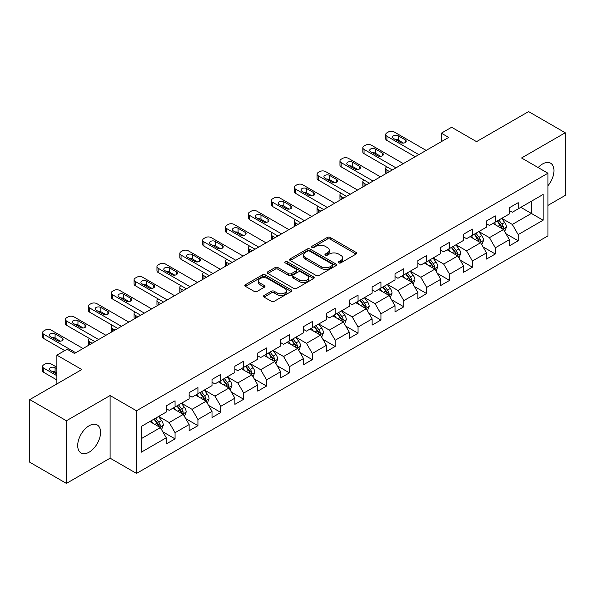<?xml version="1.0" encoding="UTF-8"?>
<svg xmlns="http://www.w3.org/2000/svg" width="595" height="595" viewBox="0 0 595 595"><rect width="100%" height="100%" fill="white"/><g stroke="black" fill="none" stroke-linecap="round" stroke-linejoin="round"><path stroke-width="0.89" d="M338.748 262.901A1.428 0.826 0 0 0 340.757 262.901L356.055 254.072A2.038 1.175 0 0 0 356.65 253.239A2.038 1.175 0 0 0 356.055 252.406L330.143 237.45A2.038 1.175 0 0 0 327.265 237.45L311.973 246.278A1.428 0.826 0 0 0 311.557 246.858A1.428 0.826 0 0 0 311.973 247.446A1.428 0.826 0 0 0 313.989 247.446L315.967 246.3A6.515 3.763 0 0 1 325.182 246.3L327.339 247.55A6.515 3.763 0 0 1 329.243 250.205A6.515 3.763 0 0 1 327.339 252.868L325.361 254.005A1.428 0.826 0 0 0 324.944 254.593A1.428 0.826 0 0 0 325.361 255.173A1.428 0.826 0 0 0 327.376 255.173L329.355 254.028A6.515 3.763 0 0 1 338.562 254.028L340.727 255.277A6.515 3.763 0 0 1 342.631 257.933A6.515 3.763 0 0 1 340.727 260.595L338.748 261.733A1.428 0.826 0 0 0 338.324 262.321A1.428 0.826 0 0 0 338.748 262.901L338.748 261.733M89.138 452.17A16.177 9.341 120 0 0 99.7 437.913A16.177 9.341 120 0 0 97.223 424.956A16.177 9.341 120 0 0 89.138 425.752A16.177 9.341 120 0 0 78.57 440.01A16.177 9.341 120 0 0 81.046 452.974A16.177 9.341 120 0 0 89.138 452.17M547.95 185.7A16.177 9.341 120 0 0 550.613 163.194A16.177 9.341 120 0 0 542.521 163.997A16.177 9.341 120 0 0 538.125 167.552M264.083 295.455A2.038 1.175 0 0 0 263.488 296.28A2.038 1.175 0 0 0 264.083 297.113L271.35 301.308A2.038 1.175 0 0 0 274.228 301.308L291.215 291.505A2.038 1.175 0 0 0 291.81 290.672A2.038 1.175 0 0 0 291.215 289.847L265.303 274.883A2.038 1.175 0 0 0 262.425 274.883L245.445 284.693A2.038 1.175 0 0 0 244.85 285.526A2.038 1.175 0 0 0 245.445 286.351L254.221 291.424A2.038 1.175 0 0 0 257.1 291.424L264.366 287.229A2.038 1.175 0 0 0 264.968 286.396A2.038 1.175 0 0 0 264.366 285.563L260.015 283.049A5.444 3.146 0 0 1 258.423 280.825A5.444 3.146 0 0 1 261.785 277.925A5.444 3.146 0 0 1 267.713 278.601L284.774 288.449A5.444 3.146 0 0 1 286.366 290.672A5.444 3.146 0 0 1 283.004 293.58A5.444 3.146 0 0 1 277.069 292.896L274.228 291.252A2.038 1.175 0 0 0 271.35 291.252L264.083 295.455L264.083 297.113M547.95 205.394L565.25 195.405L565.25 132.759L528.591 111.592L476.536 141.647L451.612 127.256L441.349 133.183L448.675 137.415L74.472 353.46L67.138 349.228L56.875 355.148L56.875 383.931M66.409 420.762L66.409 483.408L110.105 458.18L110.105 395.534L66.409 420.762L29.75 399.595L81.805 369.54L56.875 355.148M110.105 395.534L136.5 410.773L547.95 173.219L547.95 235.873L136.5 473.419L136.5 410.773M565.25 132.759L521.555 157.987L547.95 173.219M316.109 275.47A2.038 1.175 0 0 0 318.987 275.47L335.974 265.66A2.038 1.175 0 0 0 336.569 264.834A2.038 1.175 0 0 0 335.974 264.001L310.069 249.045A2.038 1.175 0 0 0 307.191 249.045L290.204 258.847A2.038 1.175 0 0 0 289.609 259.68A2.038 1.175 0 0 0 290.204 260.513L316.109 275.47M285.808 263.206A1.428 0.826 0 0 1 287.251 263.407L287.251 261.718L313.595 276.92A2.038 1.175 0 0 1 314.19 277.753A2.038 1.175 0 0 1 313.595 278.586L296.608 288.389A2.038 1.175 0 0 1 293.729 288.389L267.824 273.432L267.824 271.766A2.038 1.175 0 0 0 267.229 272.599A2.038 1.175 0 0 0 267.824 273.432M267.824 271.766L275.091 267.572A2.038 1.175 0 0 1 277.969 267.572L288.478 273.641A2.038 1.175 0 0 0 291.357 273.641L296.176 270.859A2.038 1.175 0 0 0 296.771 270.026A2.038 1.175 0 0 0 296.176 269.193L285.236 262.878A1.428 0.826 0 0 1 284.819 262.298A1.428 0.826 0 0 1 285.704 261.54A1.428 0.826 0 0 1 287.251 261.718M66.409 483.408L29.75 462.241L29.75 399.595M162.822 431.806L175.064 438.879L175.064 432.699L189.136 424.57L189.136 430.75L197.934 425.67L197.934 419.49L212.013 411.361L212.013 417.541L220.812 412.461L220.812 406.288L234.891 398.159L234.891 404.34L243.69 399.26L243.69 393.079L257.761 384.95L257.761 391.131L266.56 386.051L266.56 379.87L280.639 371.741L280.639 377.922L289.438 372.842L289.438 366.669L303.51 358.54L303.51 364.72L312.308 359.64L312.308 353.46L326.387 345.331L326.387 351.511L335.186 346.431L335.186 340.251L349.258 332.122L349.258 338.302L358.056 333.222L358.056 327.049L372.135 318.92L372.135 325.101L380.934 320.021L380.934 313.84L395.013 305.711L395.013 311.892L403.812 306.812L403.812 300.631L417.883 292.502L417.883 298.683L426.682 293.603L426.682 287.43L440.761 279.3L440.761 285.481L449.56 280.401L449.56 274.221L463.631 266.091L463.631 272.272L472.43 267.192L472.43 261.012L486.509 252.882L486.509 259.063L495.308 253.983L495.308 247.81L509.38 239.681L509.38 245.861L518.178 240.782L518.178 234.601L543.109 220.209L543.109 194.468L531.38 201.244L531.38 213.434L543.109 220.209M175.064 438.879L166.265 443.959L166.265 437.779L141.335 452.17L141.335 426.429L166.265 412.038L166.265 405.864L175.064 400.785L175.064 406.965L189.136 398.836L189.136 392.655L197.934 387.576L197.934 393.756L212.013 385.627L212.013 379.446L220.812 374.367L220.812 380.547L234.891 372.418L234.891 366.245L243.69 361.165L243.69 367.346L257.761 359.216L257.761 353.036L266.56 347.956L266.56 354.137L280.639 346.007L280.639 339.827L289.438 334.747L289.438 340.928L303.51 332.798L303.51 326.625L312.308 321.545L312.308 327.726L326.387 319.597L326.387 313.416L335.186 308.336L335.186 314.517L349.258 306.388L349.258 300.207L358.056 295.127L358.056 301.308L372.135 293.179L372.135 287.006L380.934 281.926L380.934 288.106L395.013 279.977L395.013 273.797L403.812 268.717L403.812 274.897L417.883 266.768L417.883 260.588L426.682 255.508L426.682 261.688L440.761 253.559L440.761 247.386L449.56 242.306L449.56 248.487L463.631 240.358L463.631 234.177L472.43 229.097L472.43 235.278L486.509 227.149L486.509 220.968L495.308 215.888L495.308 222.069L509.38 213.94L509.38 207.767L518.178 202.687L518.178 208.867L543.109 194.468M172.714 408.319L183.275 414.41L169.196 422.539L158.642 416.44M166.265 408.653L169.196 410.349L175.064 406.965M169.196 422.539L175.064 432.699M183.275 414.41L189.136 424.57M195.591 395.11L206.145 401.209L192.073 409.33L181.512 403.239M189.136 395.452L192.073 397.14L197.934 393.756M192.073 409.33L197.934 419.49M206.145 401.209L212.013 411.361M218.462 381.901L229.023 387.999L214.944 396.129L204.39 390.03M212.013 382.243L214.944 383.939L220.812 380.547M214.944 396.129L220.812 406.288M229.023 387.999L234.891 398.159M241.339 368.699L251.901 374.791L237.821 382.92L227.26 376.821M234.891 369.034L237.821 370.73L243.69 367.346M237.821 382.92L243.69 393.079M251.901 374.791L257.761 384.95M264.217 355.49L274.771 361.589L260.692 369.711L250.138 363.619M257.761 355.832L260.692 357.521L266.56 354.137M260.692 369.711L266.56 379.87M274.771 361.589L280.639 371.741M287.088 342.281L297.649 348.38L283.57 356.509L273.016 350.41M280.639 342.623L283.57 344.319L289.438 340.928M283.57 356.509L289.438 366.669M297.649 348.38L303.51 358.54M309.965 329.08L320.519 335.171L306.447 343.3L295.886 337.201M303.51 329.414L306.447 331.11L312.308 327.726M306.447 343.3L312.308 353.46M320.519 335.171L326.387 345.331M332.836 315.871L343.397 321.969L329.318 330.091L318.764 324M326.387 316.213L329.318 317.901L335.186 314.517M329.318 330.091L335.186 340.251M343.397 321.969L349.258 332.122M355.713 302.662L366.267 308.76L352.195 316.89L341.634 310.791M349.258 303.004L352.195 304.692L358.056 301.308M352.195 316.89L358.056 327.049M366.267 308.76L372.135 318.92M378.584 289.46L389.145 295.551L375.066 303.681L364.512 297.582M372.135 289.795L375.066 291.49L380.934 288.106M375.066 303.681L380.934 313.84M389.145 295.551L395.013 305.711M401.461 276.251L412.023 282.35L397.943 290.472L387.382 284.38M395.013 276.593L397.943 278.282L403.812 274.897M397.943 290.472L403.812 300.631M412.023 282.35L417.883 292.502M424.339 263.042L434.893 269.141L420.821 277.27L410.26 271.171M417.883 263.384L420.821 265.072L426.682 261.688M420.821 277.27L426.682 287.43M434.893 269.141L440.761 279.3M447.209 249.841L457.771 255.932L443.691 264.061L433.138 257.962M440.761 250.175L443.691 251.871L449.56 248.487M443.691 264.061L449.56 274.221M457.771 255.932L463.631 266.091M470.087 236.632L480.641 242.73L466.569 250.852L456.008 244.761M463.631 236.974L466.569 238.662L472.43 235.278M466.569 250.852L472.43 261.012M480.641 242.73L486.509 252.882M492.957 223.422L503.519 229.521L489.44 237.65L478.886 231.552M486.509 223.765L489.44 225.453L495.308 222.069M489.44 237.65L495.308 247.81M503.519 229.521L509.38 239.681M520.818 207.343L531.38 213.434L512.317 224.441L501.756 218.343M509.38 210.556L512.317 212.251L518.178 208.867M512.317 224.441L518.178 234.601M110.105 458.18L136.5 473.419M441.349 133.183L441.349 141.647M141.335 438.627L160.397 427.619L149.843 421.52M160.397 427.619L166.265 437.779M505.936 233.709L518.178 240.782M483.066 246.918L495.308 253.983M460.188 260.127L472.43 267.192M437.31 273.328L449.56 280.401M414.44 286.537L426.682 293.603M391.562 299.746L403.812 306.812M368.692 312.948L380.934 320.021M345.814 326.157L358.056 333.222M322.944 339.366L335.186 346.431M300.066 352.567L312.308 359.64M277.188 365.776L289.438 372.842M254.318 378.985L266.56 386.051M231.44 392.187L243.69 399.26M208.57 405.396L220.812 412.461M185.692 418.605L197.934 425.67M339.314 263.102L340.727 262.283A6.515 3.763 0 0 0 342.631 259.628L342.631 257.933M329.243 250.205L329.243 251.901A6.515 3.763 0 0 1 327.339 254.556L325.926 255.374M356.026 254.087L330.143 239.145A2.038 1.175 0 0 0 327.265 239.145L312.546 247.646M335.944 265.675L310.069 250.733A2.038 1.175 0 0 0 307.191 250.733L290.234 260.528M332.374 265.415A1.428 0.826 0 0 0 332.791 264.834A1.428 0.826 0 0 0 332.374 264.247L309.638 251.12A1.428 0.826 0 0 0 307.622 251.12L305.533 252.325A6.515 3.763 0 0 0 303.629 254.987A6.515 3.763 0 0 0 305.533 257.642L321.077 266.62A6.515 3.763 0 0 0 330.292 266.62L332.374 265.415L332.374 267.103A1.428 0.826 0 0 0 332.791 266.523L332.791 264.834M303.629 254.987L303.629 256.676A6.515 3.763 0 0 0 305.533 259.338L305.533 257.642M332.374 267.103L330.292 268.308A6.515 3.763 0 0 1 321.077 268.308L305.533 259.338M267.854 273.447L275.091 269.267L275.091 267.572M296.771 270.026L296.771 271.722A2.038 1.175 0 0 1 296.176 272.547L291.357 275.336A2.038 1.175 0 0 1 288.478 275.336L277.969 269.267A2.038 1.175 0 0 0 275.091 269.267M287.251 263.407L313.565 278.601M299.382 279.933A5.444 3.146 0 0 0 305.317 280.617A5.444 3.146 0 0 0 308.679 277.709A5.444 3.146 0 0 0 307.079 275.485L301.07 272.019A2.038 1.175 0 0 0 298.192 272.019L293.372 274.801A2.038 1.175 0 0 0 292.777 275.634A2.038 1.175 0 0 0 293.372 276.467L299.382 279.933L299.382 281.628A5.444 3.146 0 0 0 305.317 282.305A5.444 3.146 0 0 0 308.679 279.405L308.679 277.709M292.777 275.634L292.777 277.329A2.038 1.175 0 0 0 293.372 278.155L293.372 276.467M299.382 281.628L293.372 278.155M286.366 290.672L286.366 292.368A5.444 3.146 0 0 1 283.004 295.269A5.444 3.146 0 0 1 277.069 294.592L274.228 292.948A2.038 1.175 0 0 0 271.35 292.948L264.106 297.128M258.423 280.825L258.423 282.521A5.444 3.146 0 0 0 260.015 284.745L260.015 283.049M264.344 287.244L260.015 284.745M291.186 291.52L265.303 276.578A2.038 1.175 0 0 0 262.425 276.578L245.467 286.366M504.679 231.529L506.419 227.134A5.496 3.176 -120 0 0 504.664 222.456L501.637 218.417M496.364 225.393L494.311 222.649M389.509 171.576L386.914 170.073L386.914 173.071M386.051 173.569A4.15 2.395 180 0 1 385.701 172.617L385.701 168.378A4.15 2.395 0 0 0 386.914 170.073M502.671 229.03L503.452 227.364A5.496 3.176 -120 0 0 501.882 224.062L498.855 220.024M497.48 220.819L500.834 225.297A2.796 1.614 60 0 1 501.347 226.152L503.452 227.364M497.093 221.035L500.12 225.081A5.496 3.176 60 0 1 501.697 228.383M386.772 166.771A4.15 2.395 0 0 0 385.701 168.378M418.835 154.641L386.914 136.21A4.15 2.395 -0 0 1 385.701 134.515A4.15 2.395 -0 0 1 386.914 132.826L388.379 131.978A4.15 2.395 -0 0 1 394.247 131.978L426.169 150.409M385.701 134.515L385.701 138.754A4.15 2.395 180 0 0 386.914 140.442L415.169 156.76M393.518 138.494A3.317 1.919 180 0 1 392.544 137.14A3.317 1.919 180 0 1 394.589 135.37A3.317 1.919 180 0 1 398.204 135.786L405.247 139.855A3.317 1.919 180 0 1 406.214 141.208A3.317 1.919 180 0 1 404.169 142.979A3.317 1.919 180 0 1 400.554 142.562L393.518 138.494M395.244 139.49A3.317 1.919 180 0 1 398.204 140.018L403.522 143.09M481.801 244.731L483.549 240.343A5.496 3.176 -120 0 0 481.794 235.657L478.767 231.619M473.494 238.595L471.433 235.851M366.639 184.777L364.043 183.282L364.043 186.28M363.173 186.778A4.15 2.395 180 0 1 362.824 185.819L362.824 181.587A4.15 2.395 0 0 0 364.043 183.282M479.793 242.239L480.582 240.573A5.496 3.176 -120 0 0 479.005 237.271L475.978 233.225M474.602 234.021L477.964 238.506A2.796 1.614 60 0 1 478.469 239.354L480.582 240.573M474.222 234.244L477.249 238.283A5.496 3.176 60 0 1 478.819 241.592M363.902 179.98A4.15 2.395 0 0 0 362.824 181.587M458.923 257.94L460.671 253.544A5.496 3.176 -120 0 0 458.916 248.866L455.889 244.828M450.616 251.804L448.563 249.06M343.761 197.986L341.166 196.484L341.166 199.481M340.295 199.987A4.15 2.395 180 0 1 339.953 199.028L339.953 194.796A4.15 2.395 0 0 0 341.166 196.484M456.915 255.441L457.704 253.782A5.496 3.176 -120 0 0 456.134 250.473L453.107 246.434M451.731 247.23L455.086 251.715A2.796 1.614 60 0 1 455.591 252.563L457.704 253.782M451.345 247.453L454.372 251.492A5.496 3.176 60 0 1 455.948 254.794M341.024 193.189A4.15 2.395 0 0 0 339.953 194.796M395.965 167.85L364.043 149.419A4.15 2.395 -0 0 1 362.824 147.724A4.15 2.395 -0 0 1 364.043 146.028L365.509 145.187A4.15 2.395 -0 0 1 371.377 145.187L403.298 163.618M362.824 147.724L362.824 151.956A4.15 2.395 180 0 0 364.043 153.651L392.298 169.962M370.64 151.703A3.317 1.919 180 0 1 369.666 150.349A3.317 1.919 180 0 1 371.719 148.579A3.317 1.919 180 0 1 375.333 148.995L382.369 153.056A3.317 1.919 180 0 1 383.344 154.41A3.317 1.919 180 0 1 381.291 156.18A3.317 1.919 180 0 1 377.676 155.764L370.64 151.703M372.366 152.699A3.317 1.919 180 0 1 375.333 153.227L380.644 156.292M373.087 181.051L341.166 162.621A4.15 2.395 -0 0 1 339.953 160.933A4.15 2.395 -0 0 1 341.166 159.237L342.631 158.389A4.15 2.395 -0 0 1 348.499 158.389L380.421 176.819M339.953 160.933L339.953 165.165A4.15 2.395 180 0 0 341.166 166.86L369.421 183.171M347.763 164.912A3.317 1.919 180 0 1 346.796 163.558A3.317 1.919 180 0 1 348.841 161.788A3.317 1.919 180 0 1 352.456 162.197L359.499 166.265A3.317 1.919 180 0 1 360.466 167.619A3.317 1.919 180 0 1 358.421 169.389A3.317 1.919 180 0 1 354.806 168.973L347.763 164.912M349.488 165.908A3.317 1.919 180 0 1 352.456 166.436L357.774 169.501M436.053 271.149L437.794 266.753A5.496 3.176 -120 0 0 436.046 262.075L433.019 258.037M427.738 265.013L425.685 262.269M320.891 211.195L318.295 209.693L318.295 212.69M317.425 213.189A4.15 2.395 180 0 1 317.075 212.237L317.075 207.997A4.15 2.395 0 0 0 318.295 209.693M434.045 268.65L434.833 266.984A5.496 3.176 -120 0 0 433.257 263.682L430.23 259.643M428.854 260.439L432.208 264.916A2.796 1.614 60 0 1 432.721 265.772L434.833 266.984M428.474 260.655L431.494 264.701A5.496 3.176 60 0 1 433.071 268.003M318.147 206.391A4.15 2.395 0 0 0 317.075 207.997M413.175 284.351L414.923 279.962A5.496 3.176 -120 0 0 413.168 275.277L410.141 271.238M404.868 278.215L402.808 275.47M298.013 224.397L295.418 222.902L295.418 225.899M294.547 226.397A4.15 2.395 180 0 1 294.205 225.438L294.205 221.206A4.15 2.395 0 0 0 295.418 222.902M411.167 281.859L411.956 280.193A5.496 3.176 -120 0 0 410.379 276.891L407.359 272.845M405.976 273.641L409.338 278.125A2.796 1.614 60 0 1 409.843 278.973L411.956 280.193M405.597 273.864L408.624 277.902A5.496 3.176 60 0 1 410.193 281.212M295.276 219.6A4.15 2.395 0 0 0 294.205 221.206M390.305 297.56L392.046 293.164A5.496 3.176 -120 0 0 390.298 288.486L387.271 284.447M381.99 291.424L379.937 288.679M275.135 237.606L272.54 236.103L272.54 239.101M271.677 239.607A4.15 2.395 180 0 1 271.327 238.647L271.327 234.415A4.15 2.395 0 0 0 272.54 236.103M388.297 295.061L389.078 293.402A5.496 3.176 -120 0 0 387.509 290.092L384.482 286.054M383.106 286.85L386.46 291.334A2.796 1.614 60 0 1 386.973 292.182L389.078 293.402M382.719 287.073L385.746 291.111A5.496 3.176 60 0 1 387.323 294.413M272.398 232.809A4.15 2.395 0 0 0 271.327 234.415M350.217 194.26L318.295 175.83A4.15 2.395 -0 0 1 317.075 174.134A4.15 2.395 -0 0 1 318.295 172.446L319.76 171.598A4.15 2.395 -0 0 1 325.621 171.598L357.543 190.028M317.075 174.134L317.075 178.374A4.15 2.395 180 0 0 318.295 180.062L346.55 196.38M324.892 178.113A3.317 1.919 180 0 1 323.918 176.76A3.317 1.919 180 0 1 325.971 174.989A3.317 1.919 180 0 1 329.585 175.406L336.621 179.474A3.317 1.919 180 0 1 337.596 180.828A3.317 1.919 180 0 1 335.543 182.598A3.317 1.919 180 0 1 331.928 182.182L324.892 178.113M326.618 179.11A3.317 1.919 180 0 1 329.585 179.638L334.896 182.71M327.339 207.469L295.418 189.039A4.15 2.395 -0 0 1 294.205 187.343A4.15 2.395 -0 0 1 295.418 185.647L296.883 184.807A4.15 2.395 -0 0 1 302.751 184.807L334.673 203.237M294.205 187.343L294.205 191.575A4.15 2.395 180 0 0 295.418 193.271L323.673 209.581M302.015 191.322A3.317 1.919 180 0 1 301.048 189.969A3.317 1.919 180 0 1 303.093 188.198A3.317 1.919 180 0 1 306.708 188.615L313.743 192.676A3.317 1.919 180 0 1 314.718 194.03A3.317 1.919 180 0 1 312.673 195.8A3.317 1.919 180 0 1 309.058 195.383L302.015 191.322M303.74 192.319A3.317 1.919 180 0 1 306.708 192.847L312.018 195.911M304.462 220.671L272.54 202.241A4.15 2.395 -0 0 1 271.327 200.552A4.15 2.395 -0 0 1 272.54 198.856L274.012 198.009A4.15 2.395 -0 0 1 279.873 198.009L311.795 216.439M271.327 200.552L271.327 204.784A4.15 2.395 180 0 0 272.54 206.48L300.802 222.79M279.144 204.531A3.317 1.919 180 0 1 278.17 203.178A3.317 1.919 180 0 1 280.215 201.408A3.317 1.919 180 0 1 283.837 201.817L290.873 205.885A3.317 1.919 180 0 1 291.847 207.238A3.317 1.919 180 0 1 289.795 209.009A3.317 1.919 180 0 1 286.18 208.592L279.144 204.531M280.87 205.528A3.317 1.919 180 0 1 283.837 206.056L289.148 209.12M367.427 310.769L369.175 306.373A5.496 3.176 -120 0 0 367.42 301.695L364.393 297.656M359.12 304.633L357.06 301.888M252.265 250.815L249.669 249.312L249.669 252.31M248.799 252.808A4.15 2.395 180 0 1 248.457 251.856L248.457 247.617A4.15 2.395 0 0 0 249.669 249.312M365.419 308.27L366.208 306.603A5.496 3.176 -120 0 0 364.631 303.301L361.604 299.263M360.228 300.058L363.59 304.536A2.796 1.614 60 0 1 364.095 305.391L366.208 306.603M359.849 300.274L362.876 304.32A5.496 3.176 60 0 1 364.445 307.622M249.528 246.01A4.15 2.395 0 0 0 248.457 247.617M281.591 233.88L249.669 215.45A4.15 2.395 -0 0 1 248.457 213.754A4.15 2.395 -0 0 1 249.669 212.065L251.135 211.218A4.15 2.395 -0 0 1 257.003 211.218L288.925 229.648M248.457 213.754L248.457 217.993A4.15 2.395 180 0 0 249.669 219.681L277.925 235.999M256.267 217.733A3.317 1.919 180 0 1 255.292 216.379A3.317 1.919 180 0 1 257.345 214.609A3.317 1.919 180 0 1 260.96 215.026L267.995 219.094A3.317 1.919 180 0 1 268.97 220.447A3.317 1.919 180 0 1 266.924 222.218A3.317 1.919 180 0 1 263.302 221.801L256.267 217.733M257.992 218.729A3.317 1.919 180 0 1 260.96 219.258L266.27 222.329M344.557 323.97L346.297 319.582A5.496 3.176 -120 0 0 344.542 314.896L341.515 310.858M336.242 317.834L334.189 315.09M229.387 264.016L226.792 262.521L226.792 265.519M225.929 266.017A4.15 2.395 180 0 1 225.579 265.058L225.579 260.826A4.15 2.395 0 0 0 226.792 262.521M342.549 321.478L343.33 319.812A5.496 3.176 -120 0 0 341.761 316.51L338.733 312.464M337.358 313.26L340.712 317.745A2.796 1.614 60 0 1 341.225 318.593L343.33 319.812M336.971 313.483L339.998 317.522A5.496 3.176 60 0 1 341.575 320.831M226.65 259.219A4.15 2.395 0 0 0 225.579 260.826M258.713 247.089L226.792 228.659A4.15 2.395 -0 0 1 225.579 226.963A4.15 2.395 -0 0 1 226.792 225.267L228.257 224.427A4.15 2.395 -0 0 1 234.125 224.427L266.047 242.857M225.579 226.963L225.579 231.195A4.15 2.395 180 0 0 226.792 232.89L255.047 249.201M233.396 230.942A3.317 1.919 180 0 1 232.422 229.588A3.317 1.919 180 0 1 234.467 227.818A3.317 1.919 180 0 1 238.082 228.235L245.125 232.295A3.317 1.919 180 0 1 246.092 233.649A3.317 1.919 180 0 1 244.047 235.419A3.317 1.919 180 0 1 240.432 235.003L233.396 230.942M235.122 231.938A3.317 1.919 180 0 1 238.082 232.466L243.4 235.531M321.679 337.179L323.427 332.784A5.496 3.176 -120 0 0 321.672 328.105L318.645 324.067M313.372 331.043L311.311 328.299M206.517 277.225L203.921 275.723L203.921 278.72M203.051 279.226A4.15 2.395 180 0 1 202.702 278.267L202.702 274.035A4.15 2.395 0 0 0 203.921 275.723M319.671 334.68L320.46 333.022A5.496 3.176 -120 0 0 318.883 329.712L315.856 325.673M314.48 326.469L317.842 330.954A2.796 1.614 60 0 1 318.347 331.802L320.46 333.022M314.101 326.692L317.128 330.731A5.496 3.176 60 0 1 318.697 334.033M203.78 272.428A4.15 2.395 0 0 0 202.702 274.035M235.843 260.29L203.921 241.86A4.15 2.395 -0 0 1 202.702 240.172A4.15 2.395 -0 0 1 203.921 238.476L205.387 237.628A4.15 2.395 -0 0 1 211.255 237.628L243.169 256.058M202.702 240.172L202.702 244.404A4.15 2.395 180 0 0 203.921 246.099L232.176 262.41M210.518 244.151A3.317 1.919 180 0 1 209.544 242.797A3.317 1.919 180 0 1 211.597 241.027A3.317 1.919 180 0 1 215.212 241.436L222.247 245.504A3.317 1.919 180 0 1 223.222 246.858A3.317 1.919 180 0 1 221.169 248.628A3.317 1.919 180 0 1 217.554 248.212L210.518 244.151M212.244 245.147A3.317 1.919 180 0 1 215.212 245.675L220.522 248.74M298.802 350.388L300.549 345.993A5.496 3.176 -120 0 0 298.794 341.314L295.767 337.276M290.494 344.252L288.441 341.508M183.639 290.434L181.044 288.932L181.044 291.929M180.173 292.428A4.15 2.395 180 0 1 179.831 291.476L179.831 287.236A4.15 2.395 0 0 0 181.044 288.932M296.793 347.889L297.582 346.223A5.496 3.176 -120 0 0 296.012 342.921L292.985 338.882M291.609 339.678L294.964 344.155A2.796 1.614 60 0 1 295.47 345.011L297.582 346.223M291.223 339.894L294.25 343.94A5.496 3.176 60 0 1 295.827 347.242M180.902 285.63A4.15 2.395 0 0 0 179.831 287.236M212.965 273.499L181.044 255.069A4.15 2.395 -0 0 1 179.831 253.373A4.15 2.395 -0 0 1 181.044 251.685L182.509 250.837A4.15 2.395 -0 0 1 188.377 250.837L220.299 269.267M179.831 253.373L179.831 257.613A4.15 2.395 180 0 0 181.044 259.301L209.299 275.619M187.641 257.352A3.317 1.919 180 0 1 186.674 255.999A3.317 1.919 180 0 1 188.719 254.229A3.317 1.919 180 0 1 192.334 254.645L199.377 258.713A3.317 1.919 180 0 1 200.344 260.067A3.317 1.919 180 0 1 198.299 261.837A3.317 1.919 180 0 1 194.684 261.421L187.641 257.352M189.366 258.349A3.317 1.919 180 0 1 192.334 258.877L197.644 261.949M275.931 363.59L277.672 359.202A5.496 3.176 -120 0 0 275.924 354.516L272.897 350.477M267.616 357.454L265.563 354.709M160.762 303.636L158.173 302.141L158.173 305.138M157.303 305.637A4.15 2.395 180 0 1 156.954 304.677L156.954 300.445A4.15 2.395 0 0 0 158.173 302.141M273.923 361.098L274.712 359.432A5.496 3.176 -120 0 0 273.135 356.13L270.108 352.084M268.732 352.88L272.086 357.364A2.796 1.614 60 0 1 272.599 358.212L274.712 359.432M268.352 353.103L271.372 357.141A5.496 3.176 60 0 1 272.949 360.451M158.025 298.839A4.15 2.395 0 0 0 156.954 300.445M190.095 286.708L158.173 268.278A4.15 2.395 -0 0 1 156.954 266.582A4.15 2.395 -0 0 1 158.173 264.887L159.638 264.046A4.15 2.395 -0 0 1 165.499 264.046L197.421 282.476M156.954 266.582L156.954 270.814A4.15 2.395 180 0 0 158.173 272.51L186.428 288.82M164.77 270.561A3.317 1.919 180 0 1 163.796 269.208A3.317 1.919 180 0 1 165.849 267.438A3.317 1.919 180 0 1 169.463 267.854L176.499 271.915A3.317 1.919 180 0 1 177.474 273.269A3.317 1.919 180 0 1 175.421 275.039A3.317 1.919 180 0 1 171.806 274.622L164.77 270.561M166.496 271.558A3.317 1.919 180 0 1 169.463 272.086L174.774 275.15M253.054 376.799L254.801 372.403A5.496 3.176 -120 0 0 253.046 367.725L250.019 363.686M244.746 370.663L242.686 367.918M137.891 316.845L135.296 315.343L135.296 318.34M134.425 318.846A4.15 2.395 180 0 1 134.083 317.886L134.083 313.654A4.15 2.395 0 0 0 135.296 315.343M251.045 374.3L251.834 372.641A5.496 3.176 -120 0 0 250.257 369.331L247.237 365.293M245.854 366.089L249.216 370.573A2.796 1.614 60 0 1 249.721 371.421L251.834 372.641M245.475 366.312L248.502 370.35A5.496 3.176 60 0 1 250.071 373.653M135.154 312.048A4.15 2.395 0 0 0 134.083 313.654M167.217 299.91L135.296 281.48A4.15 2.395 -0 0 1 134.083 279.791A4.15 2.395 -0 0 1 135.296 278.096L136.761 277.248A4.15 2.395 -0 0 1 142.629 277.248L174.551 295.678M134.083 279.791L134.083 284.023A4.15 2.395 180 0 0 135.296 285.719L163.551 302.029M141.893 283.77A3.317 1.919 180 0 1 140.926 282.417A3.317 1.919 180 0 1 142.971 280.647A3.317 1.919 180 0 1 146.586 281.056L153.622 285.124A3.317 1.919 180 0 1 154.596 286.478A3.317 1.919 180 0 1 152.551 288.248A3.317 1.919 180 0 1 148.936 287.831L141.893 283.77M143.618 284.767A3.317 1.919 180 0 1 146.586 285.295L151.896 288.359M230.183 390.008L231.924 385.612A5.496 3.176 -120 0 0 230.168 380.934L227.149 376.895M221.868 383.872L219.815 381.127M115.013 330.054L112.418 328.552L112.418 331.549M111.555 332.047A4.15 2.395 180 0 1 111.206 331.095L111.206 326.856A4.15 2.395 0 0 0 112.418 328.552M228.175 387.509L228.956 385.843A5.496 3.176 -120 0 0 227.387 382.54L224.36 378.502M222.984 379.298L226.338 383.775A2.796 1.614 60 0 1 226.851 384.63L228.956 385.843M222.597 379.513L225.624 383.559A5.496 3.176 60 0 1 227.201 386.862M112.277 325.249A4.15 2.395 0 0 0 111.206 326.856M144.34 313.119L112.418 294.689A4.15 2.395 -0 0 1 111.206 292.993A4.15 2.395 -0 0 1 112.418 291.305L113.89 290.457A4.15 2.395 -0 0 1 119.751 290.457L151.673 308.887M111.206 292.993L111.206 297.232A4.15 2.395 180 0 0 112.418 298.921L140.68 315.238M119.022 296.972A3.317 1.919 180 0 1 118.048 295.618A3.317 1.919 180 0 1 120.093 293.848A3.317 1.919 180 0 1 123.715 294.265L130.751 298.333A3.317 1.919 180 0 1 131.726 299.687A3.317 1.919 180 0 1 129.673 301.457A3.317 1.919 180 0 1 126.058 301.04L119.022 296.972M120.748 297.969A3.317 1.919 180 0 1 123.715 298.497L129.026 301.568M207.305 403.209L209.053 398.821A5.496 3.176 -120 0 0 207.298 394.135L204.271 390.097M198.998 397.073L196.938 394.329M92.143 343.255L89.548 341.761L89.548 344.758M88.677 345.256A4.15 2.395 180 0 1 88.335 344.297L88.335 340.065A4.15 2.395 0 0 0 89.548 341.761M205.297 400.718L206.086 399.052A5.496 3.176 -120 0 0 204.509 395.749L201.482 391.703M200.106 392.499L203.468 396.984A2.796 1.614 60 0 1 203.973 397.832L206.086 399.052M199.727 392.722L202.754 396.761A5.496 3.176 60 0 1 204.323 400.071M89.406 338.458A4.15 2.395 0 0 0 88.335 340.065M121.469 326.328L89.548 307.898A4.15 2.395 -0 0 1 88.335 306.202A4.15 2.395 -0 0 1 89.548 304.506L91.013 303.666A4.15 2.395 -0 0 1 96.881 303.666L128.803 322.096M88.335 306.202L88.335 310.434A4.15 2.395 180 0 0 89.548 312.13L117.803 328.44M96.145 310.181A3.317 1.919 180 0 1 95.17 308.827A3.317 1.919 180 0 1 97.223 307.057A3.317 1.919 180 0 1 100.838 307.474L107.873 311.535A3.317 1.919 180 0 1 108.848 312.888A3.317 1.919 180 0 1 106.802 314.658A3.317 1.919 180 0 1 103.18 314.242L96.145 310.181M97.87 311.178A3.317 1.919 180 0 1 100.838 311.706L106.148 314.77M184.435 416.418L186.175 412.023A5.496 3.176 -120 0 0 184.42 407.344L181.393 403.306M176.12 410.282L174.067 407.538M182.42 413.919L183.208 412.261A5.496 3.176 -120 0 0 181.639 408.951L178.612 404.912M177.236 405.708L180.59 410.193A2.796 1.614 60 0 1 181.103 411.041L183.208 412.261M176.849 405.931L179.876 409.97A5.496 3.176 60 0 1 181.453 413.272M98.592 339.529L66.67 321.099A4.15 2.395 -0 0 1 65.457 319.411A4.15 2.395 -0 0 1 66.67 317.715L68.135 316.867A4.15 2.395 -0 0 1 74.003 316.867L105.925 335.297M65.457 319.411L65.457 323.643A4.15 2.395 180 0 0 66.67 325.339L94.925 341.649M73.267 323.39A3.317 1.919 180 0 1 72.3 322.036A3.317 1.919 180 0 1 74.345 320.266A3.317 1.919 180 0 1 77.96 320.675L85.003 324.744A3.317 1.919 180 0 1 85.97 326.097A3.317 1.919 180 0 1 83.925 327.867A3.317 1.919 180 0 1 80.31 327.451L73.267 323.39M75 324.387A3.317 1.919 180 0 1 77.96 324.915L83.278 327.979M161.557 429.627L163.305 425.232A5.496 3.176 -120 0 0 161.55 420.553L158.523 416.515M56.875 375.72L43.799 368.171A4.15 2.395 0 0 1 42.58 366.475A4.15 2.395 0 0 1 43.799 364.787L45.265 363.939A4.15 2.395 0 0 1 51.125 363.939L56.875 367.256M153.242 423.491L151.19 420.747M56.875 379.96L43.799 372.403A4.15 2.395 180 0 1 42.58 370.715L42.58 366.475M56.875 373.013L55.09 371.979A3.317 1.919 0 0 0 52.122 371.451M159.549 427.128L160.338 425.462A5.496 3.176 -120 0 0 158.761 422.16L155.734 418.121M154.358 418.917L157.72 423.395A2.796 1.614 60 0 1 158.225 424.25L160.338 425.462M153.979 419.133L157.006 423.179A5.496 3.176 60 0 1 158.575 426.481M56.875 368.781L55.09 367.747A3.317 1.919 0 0 0 51.475 367.331A3.317 1.919 0 0 0 49.422 369.101A3.317 1.919 0 0 0 50.397 370.454L56.875 374.203M75.721 352.738L43.799 334.308A4.15 2.395 -0 0 1 42.58 332.612A4.15 2.395 -0 0 1 43.799 330.924L45.265 330.076A4.15 2.395 -0 0 1 51.125 330.076L83.047 348.506M42.58 332.612L42.58 336.852A4.15 2.395 180 0 0 43.799 338.54L64.721 350.619M50.397 336.591A3.317 1.919 180 0 1 49.422 335.238A3.317 1.919 180 0 1 51.475 333.468A3.317 1.919 180 0 1 55.09 333.884L62.125 337.953A3.317 1.919 180 0 1 63.1 339.306A3.317 1.919 180 0 1 61.047 341.076A3.317 1.919 180 0 1 57.432 340.66L50.397 336.591M52.122 337.588A3.317 1.919 180 0 1 55.09 338.116L60.4 341.188M340.727 262.283L340.727 260.595M325.361 255.173L325.361 254.005M327.339 254.556L327.339 252.868M311.973 247.446L311.973 246.278M327.265 239.145L327.265 237.45M330.143 239.145L330.143 237.45M356.055 254.072L356.055 252.406M290.204 260.513L290.204 258.847M307.191 250.733L307.191 249.045M310.069 250.733L310.069 249.045M335.974 265.66L335.974 264.001M321.077 268.308L321.077 266.62M330.292 268.308L330.292 266.62M277.969 269.267L277.969 267.572M288.478 275.336L288.478 273.641M291.357 275.336L291.357 273.641M296.176 272.547L296.176 270.859M313.595 278.586L313.595 276.92M271.35 292.948L271.35 291.252M274.228 292.948L274.228 291.252M277.069 294.592L277.069 292.896M264.366 287.229L264.366 285.563M245.445 286.351L245.445 284.693M262.425 276.578L262.425 274.883M265.303 276.578L265.303 274.883M291.215 291.505L291.215 289.847M502.976 229.209L506.382 227.238M501.882 224.062L504.664 222.456M497.97 226.316L500.12 225.081M386.914 140.442L386.914 136.21M398.204 135.786L398.204 140.018M405.247 139.855L405.247 142.562M480.098 242.41L483.512 240.447M479.005 237.271L481.794 235.657M475.1 239.525L477.249 238.283M457.228 255.619L460.634 253.649M456.134 250.473L458.916 248.866M452.222 252.734L454.372 251.492M364.043 153.651L364.043 149.419M375.333 148.995L375.333 153.227M382.369 153.056L382.369 155.764M341.166 166.86L341.166 162.621M352.456 162.197L352.456 166.436M359.499 166.265L359.499 168.973M434.35 268.828L437.764 266.858M433.257 263.682L436.046 262.075M429.352 265.935L431.494 264.701M411.48 282.03L414.886 280.067M410.379 276.891L413.168 275.277M406.474 279.144L408.624 277.902M388.602 295.239L392.008 293.268M387.509 290.092L390.298 288.486M383.596 292.353L385.746 291.111M318.295 180.062L318.295 175.83M329.585 175.406L329.585 179.638M336.621 179.474L336.621 182.182M295.418 193.271L295.418 189.039M306.708 188.615L306.708 192.847M313.743 192.676L313.743 195.383M272.54 206.48L272.54 202.241M283.837 201.817L283.837 206.056M290.873 205.885L290.873 208.592M365.732 308.448L369.138 306.477M364.631 303.301L367.42 301.695M360.726 305.555L362.876 304.32M249.669 219.681L249.669 215.45M260.96 215.026L260.96 219.258M267.995 219.094L267.995 221.801M342.854 321.65L346.26 319.686M341.761 316.51L344.542 314.896M337.848 318.764L339.998 317.522M226.792 232.89L226.792 228.659M238.082 228.235L238.082 232.466M245.125 232.295L245.125 235.003M319.976 334.859L323.39 332.888M318.883 329.712L321.672 328.105M314.978 331.973L317.128 330.731M203.921 246.099L203.921 241.86M215.212 241.436L215.212 245.675M222.247 245.504L222.247 248.212M297.106 348.068L300.512 346.097M296.012 342.921L298.794 341.314M292.1 345.174L294.25 343.94M181.044 259.301L181.044 255.069M192.334 254.645L192.334 258.877M199.377 258.713L199.377 261.421M274.228 361.269L277.642 359.306M273.135 356.13L275.924 354.516M269.223 358.383L271.372 357.141M158.173 272.51L158.173 268.278M169.463 267.854L169.463 272.086M176.499 271.915L176.499 274.622M251.358 374.478L254.764 372.507M250.257 369.331L253.046 367.725M246.352 371.592L248.502 370.35M135.296 285.719L135.296 281.48M146.586 281.056L146.586 285.295M153.622 285.124L153.622 287.831M228.48 387.687L231.886 385.716M227.387 382.54L230.168 380.934M223.475 384.794L225.624 383.559M112.418 298.921L112.418 294.689M123.715 294.265L123.715 298.497M130.751 298.333L130.751 301.04M205.602 400.889L209.016 398.925M204.509 395.749L207.298 394.135M200.604 398.003L202.754 396.761M89.548 312.13L89.548 307.898M100.838 307.474L100.838 311.706M107.873 311.535L107.873 314.242M182.732 414.098L186.138 412.127M181.639 408.951L184.42 407.344M177.727 411.212L179.876 409.97M66.67 325.339L66.67 321.099M77.96 320.675L77.96 324.915M85.003 324.744L85.003 327.451M43.799 368.171L43.799 372.403M159.854 427.307L163.268 425.336M158.761 422.16L161.55 420.553M154.856 424.413L157.006 423.179M55.09 371.979L55.09 367.747M43.799 338.54L43.799 334.308M55.09 333.884L55.09 338.116M62.125 337.953L62.125 340.66"/></g></svg>
